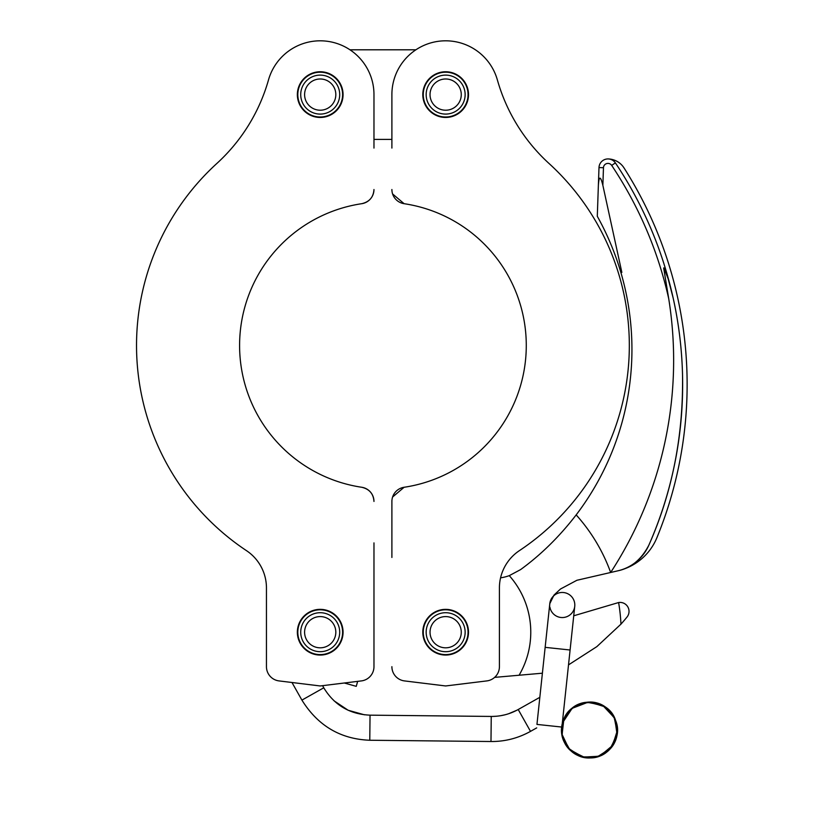 <?xml version="1.0" encoding="UTF-8"?>
<svg xmlns="http://www.w3.org/2000/svg" width="824" height="824" viewBox="0 0 824 824"><rect width="100%" height="100%" fill="white"/><g stroke="black" fill="none" stroke-linecap="round" stroke-linejoin="round"><path stroke-width="1.24" d="M468.053 94.605A22.402 22.402 0 0 1 434.454 114A22.402 22.402 0 0 1 434.454 75.2A22.402 22.402 0 0 1 468.053 94.605M465.138 94.605A19.488 19.488 0 0 1 435.906 111.477A19.488 19.488 0 0 1 435.906 77.724A19.488 19.488 0 0 1 465.138 94.605M461.265 94.605A15.605 15.605 0 0 1 437.843 108.119A15.605 15.605 0 0 1 437.843 81.082A15.605 15.605 0 0 1 461.265 94.605M344.298 683.003L356.256 686.341L357.647 681.366L361.386 680.912L320.206 685.959L279.037 680.912A14.338 14.338 0 0 1 266.451 666.678L266.451 587.945A44.805 44.805 0 0 0 257.078 560.526M570.095 650.002L574.74 606.34A12.545 12.545 0 0 1 549.876 606.979A12.545 12.545 0 0 0 574.74 606.34A12.545 12.545 0 0 0 563.585 592.538A12.545 12.545 0 0 0 549.721 605.413A12.545 12.545 0 0 1 563.585 592.538A12.545 12.545 0 0 0 549.793 603.683L536.949 724.409L561.896 727.067C557.704 752.755 594.032 768.854 610.244 748.491C627.764 730.888 610.224 697.835 585.823 702.481C561.391 704.417 552.883 740.189 573.823 752.92C594.444 768.802 625.849 744.474 615.621 720.536C608.122 695.611 568.426 697.073 562.771 722.483C554.387 746.977 587.182 768.957 606.649 751.869C627.394 737.387 615.075 701.1 589.809 702.233C608.411 704.674 617.475 715.273 617.001 734.04C614.859 756.617 582.99 766.176 568.776 748.491C552.873 732.381 565.923 701.873 588.563 702.244C611.078 700.318 626.199 729.765 611.521 746.946C598.585 765.671 565.995 758.307 562.359 735.842C556.478 713.986 582.887 693.89 602.385 705.396C623.129 714.913 621.43 748.419 599.831 755.793C581.486 764.085 558.878 746.966 561.896 727.067L570.095 650.002L545.148 647.345M536.692 727.891L530.512 731.372C518.08 738.253 504.896 741.631 490.98 741.518L369.78 740.251C340.508 739.138 317.889 725.759 301.914 700.112L291.984 682.499L279.037 680.912M614.539 717.951L604.754 706.786L590.458 702.244L604.754 706.786L614.848 718.631L617.001 734.04L610.872 747.759M610.048 748.707L597.884 756.494L610.048 748.707M597.245 756.689L583.104 757.029M569.6 749.366L580.57 756.298L568.776 748.491L562.102 734.472L563.832 719.414L562.102 734.472L568.096 747.687M564.007 719.012L572.392 708.135L564.419 718.106M614.56 718.003L603.086 705.777L588.563 702.244L575.76 705.88L588.563 702.244L603.58 706.055L614.23 717.323L617.176 732.526L611.521 746.946L599.748 755.824M598.512 756.288L583.341 757.091L569.745 749.521L562.586 736.831L569.745 749.521L582.043 756.762M574.74 606.34A12.545 12.545 0 0 0 563.585 592.538A12.545 12.545 0 0 1 574.74 606.34L573.731 615.796L618.608 602.54A8.961 8.961 0 0 1 627.033 617.021A187.264 187.264 0 0 1 620.956 624.149A175.491 175.491 0 0 0 618.608 602.54M615.178 719.383L617.104 733.247M616.712 735.636L610.265 748.47M596.483 756.896L582.589 756.906M614.58 718.054L617.207 732.196M617.063 733.535L611.521 746.946L599.45 755.948M598.008 756.453L583.845 757.194M562.174 734.874L563.204 721.093M563.657 719.857L571.568 708.805M574.575 706.59L587.151 702.326L589.809 702.233L602.921 705.674L613.458 715.932M587.234 702.326L601.644 705.025M613.931 716.767L617.279 730.641L612.592 745.462L600.665 755.443L598.811 756.185L584.401 757.308L570.898 750.613L569.219 748.975L562.699 737.243M562.092 734.442L561.824 727.829M373.972 557.467L373.972 666.678A14.338 14.338 0 0 1 361.386 680.912M349.932 49.8L415.935 49.8M391.894 139.4L373.972 139.4M494.616 677.38L519.089 675.237A85.119 85.119 0 0 0 509.273 575.646A44.805 44.805 0 0 1 500.57 577.84A44.805 44.805 0 0 1 508.779 560.526M392.595 193.959L404.11 203.693A143.366 143.366 0 0 1 404.11 487.272A14.338 14.338 0 0 0 391.894 501.445L391.894 557.467M391.894 148.073L391.894 94.605A53.756 53.756 0 0 1 497.377 79.938A179.199 179.199 0 0 0 549 163.461A246.397 246.397 0 0 1 519.398 550.638A44.805 44.805 0 0 0 499.416 587.945L499.416 666.678A14.338 14.338 0 0 1 486.819 680.912L445.65 685.959L404.481 680.912A14.338 14.338 0 0 1 391.894 666.678M422.805 632.204A22.845 22.845 0 0 1 457.073 612.417A22.845 22.845 0 0 1 457.073 651.99A22.845 22.845 0 0 1 422.805 632.204M422.805 94.605A22.845 22.845 0 0 1 457.073 74.819A22.845 22.845 0 0 1 457.073 114.392A22.845 22.845 0 0 1 422.805 94.605M404.11 487.272L392.595 497.006M391.894 501.445L391.894 542.892M391.894 189.52A14.338 14.338 0 0 0 404.11 203.693M445.65 685.959L404.481 680.912M266.451 587.945A44.805 44.805 0 0 0 246.458 550.638A246.397 246.397 0 0 1 216.856 163.461A179.199 179.199 0 0 0 268.49 79.938A53.756 53.756 0 0 1 373.972 94.605L373.972 148.073M244.398 131.644A179.199 179.199 0 0 0 268.49 79.938M361.757 203.693C369.379 201.901 373.457 197.173 373.972 189.52A14.338 14.338 0 0 1 361.757 203.693A143.366 143.366 0 0 0 361.757 487.272A14.338 14.338 0 0 1 373.972 501.445C373.457 493.792 369.379 489.065 361.757 487.272M373.972 542.892L373.972 666.678M343.062 632.204A22.845 22.845 0 0 0 308.784 612.417A22.845 22.845 0 0 0 308.784 651.99A22.845 22.845 0 0 0 343.062 632.204M343.062 94.605A22.845 22.845 0 0 0 308.784 74.819A22.845 22.845 0 0 0 308.784 114.392A22.845 22.845 0 0 0 343.062 94.605M342.609 94.605A22.402 22.402 0 0 1 309.01 114A22.402 22.402 0 0 1 309.01 75.2A22.402 22.402 0 0 1 342.609 94.605M339.704 94.605A19.488 19.488 0 0 1 310.463 111.477A19.488 19.488 0 0 1 310.463 77.724A19.488 19.488 0 0 1 339.704 94.605M335.821 94.605A15.605 15.605 0 0 1 312.409 108.119A15.605 15.605 0 0 1 312.409 81.082A15.605 15.605 0 0 1 335.821 94.605M426.976 619.833A22.402 22.402 0 0 1 465.704 622.213A22.402 22.402 0 0 1 444.28 654.565A22.402 22.402 0 0 1 426.976 619.833M429.407 621.44A19.488 19.488 0 0 1 463.098 623.511A19.488 19.488 0 0 1 444.455 651.66A19.488 19.488 0 0 1 429.407 621.44M432.641 623.583A15.605 15.605 0 0 1 459.627 625.241A15.605 15.605 0 0 1 444.692 647.788A15.605 15.605 0 0 1 432.641 623.583A15.605 15.605 0 0 1 459.627 625.241A15.605 15.605 0 0 1 444.692 647.788A15.605 15.605 0 0 1 432.641 623.583M549.793 603.683L553.986 595.082L560.516 588.995L576.893 580.281L610.666 572.484A388.866 388.866 0 0 0 668.727 298.731L663.691 268.099C665.524 269.221 668.676 279.151 673.126 297.886A398.723 398.723 0 0 0 615.394 162.905A8.961 8.961 0 0 0 598.996 167.571L598.358 185.709C598.976 175.79 600.48 175.656 602.859 185.307L621.852 272.404L620.915 272.61A273.28 273.28 0 0 1 576.172 514.897C559.527 536.517 540.987 554.758 520.562 569.621L509.273 575.646M668.727 298.731A394.243 394.243 0 0 0 611.676 165.397L615.394 162.905A398.723 398.723 0 0 1 648.828 545.22C672.302 492.392 683.529 435.381 682.519 374.168C681.788 348.047 678.667 322.617 673.126 297.886L668.12 278.697L663.825 267.841M576.172 514.897A175.491 175.491 0 0 1 610.666 572.484L617.907 570.805C631.091 568.035 641.391 559.496 648.828 545.22A44.805 44.805 0 0 1 617.907 570.805A55.692 55.692 0 0 0 656.893 537.712A403.204 403.204 0 0 0 624.036 167.952A19.508 19.508 0 0 0 608.256 158.929M568.509 664.886L596.844 646.634L620.956 624.149M519.089 675.237L542.398 673.198M598.358 185.709L597.297 216.279C607.267 234.171 615.137 252.947 620.915 272.61M324.357 654.215A22.402 22.402 0 0 1 299.071 624.788A22.402 22.402 0 0 1 337.201 617.609A22.402 22.402 0 0 1 324.357 654.215M323.822 651.351A19.488 19.488 0 0 1 301.821 625.756A19.488 19.488 0 0 1 334.997 619.504A19.488 19.488 0 0 1 323.822 651.351M323.101 647.54A15.605 15.605 0 0 1 305.477 627.033A15.605 15.605 0 0 1 332.051 622.038A15.605 15.605 0 0 1 323.101 647.54M539.833 697.32L518.203 709.516L530.512 731.372M322.575 685.671L323.77 687.793L301.914 700.112M324.574 689.183L323.77 687.793C334.328 705.159 349.757 714.284 370.038 715.16L369.78 740.251M370.038 715.16L491.248 716.437L490.98 741.518M598.996 167.571L603.467 167.725A4.481 4.481 0 0 1 611.676 165.397M602.859 185.307L603.467 167.725M581.971 703.274L575.883 705.808M491.248 716.437C500.838 716.489 509.819 714.181 518.203 709.516M599.419 755.958L600.428 755.546M587.934 702.275L572.134 708.341L562.771 722.483L561.752 729.147M613.87 716.653L613.303 715.654M579.653 704.036L576.46 705.488M334.07 700.843L348.14 710.247L364.445 714.81M492.556 716.427L496.347 716.241M500.724 715.696L504.793 714.841M508.707 713.708L516.906 710.216"/></g></svg>
